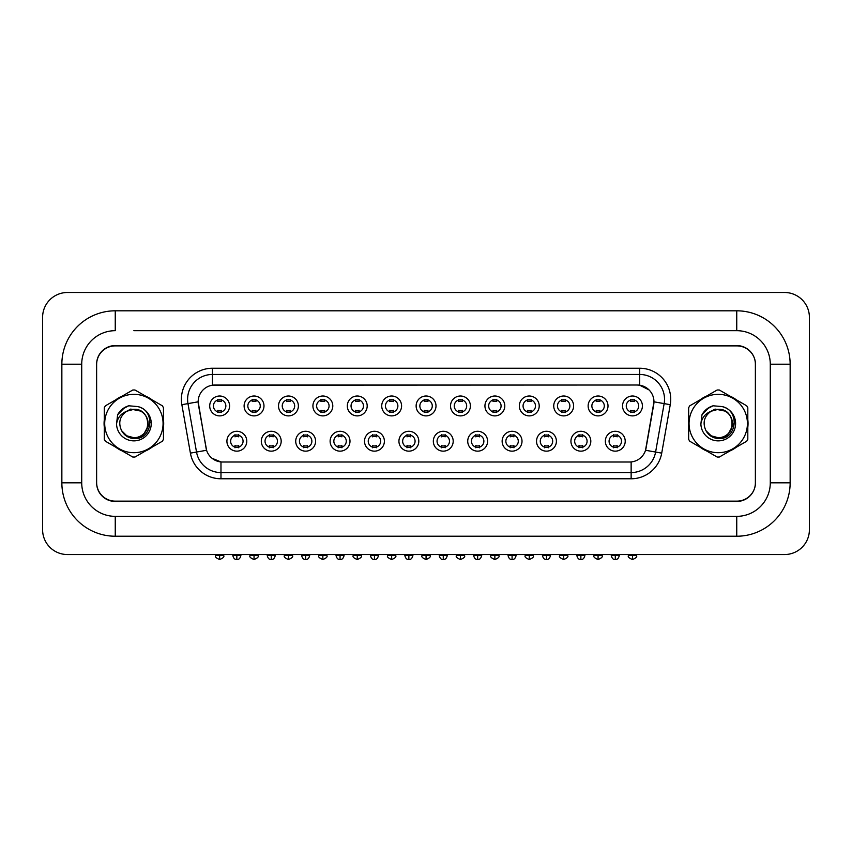 <?xml version="1.0" encoding="UTF-8"?>
<svg xmlns="http://www.w3.org/2000/svg" width="852" height="852" viewBox="0 0 852 852"><rect width="100%" height="100%" fill="white"/><g stroke="black" fill="none" stroke-linecap="round" stroke-linejoin="round"><path stroke-width="1.28" d="M281.181 441.219A9.936 9.936 0 0 1 271.245 451.155A9.936 9.936 0 0 1 261.308 441.219A9.936 9.936 0 0 1 271.245 431.282A9.936 9.936 0 0 1 281.181 441.219M265.036 441.219A6.209 6.209 0 0 0 271.245 447.428A6.209 6.209 0 0 0 277.454 441.219A6.209 6.209 0 0 0 271.245 434.999A6.209 6.209 0 0 0 265.036 441.219M315.591 441.219A9.936 9.936 0 0 1 305.655 451.155A9.936 9.936 0 0 1 295.719 441.219A9.936 9.936 0 0 1 305.655 431.282A9.936 9.936 0 0 1 315.591 441.219M299.446 441.219A6.209 6.209 0 0 0 305.655 447.428A6.209 6.209 0 0 0 311.864 441.219A6.209 6.209 0 0 0 305.655 434.999A6.209 6.209 0 0 0 299.446 441.219M349.991 441.219A9.936 9.936 0 0 1 340.055 451.155A9.936 9.936 0 0 1 330.118 441.219A9.936 9.936 0 0 1 340.055 431.282A9.936 9.936 0 0 1 349.991 441.219M333.846 441.219A6.209 6.209 0 0 0 340.055 447.428A6.209 6.209 0 0 0 346.263 441.219A6.209 6.209 0 0 0 340.055 434.999A6.209 6.209 0 0 0 333.846 441.219M384.39 441.219A9.936 9.936 0 0 1 374.454 451.155A9.936 9.936 0 0 1 364.518 441.219A9.936 9.936 0 0 1 374.454 431.282A9.936 9.936 0 0 1 384.39 441.219M368.245 441.219A6.209 6.209 0 0 0 374.454 447.428A6.209 6.209 0 0 0 380.663 441.219A6.209 6.209 0 0 0 374.454 434.999A6.209 6.209 0 0 0 368.245 441.219M418.801 441.219A9.936 9.936 0 0 1 408.864 451.155A9.936 9.936 0 0 1 398.928 441.219A9.936 9.936 0 0 1 408.864 431.282A9.936 9.936 0 0 1 418.801 441.219M402.655 441.219A6.209 6.209 0 0 0 408.864 447.428A6.209 6.209 0 0 0 415.073 441.219A6.209 6.209 0 0 0 408.864 434.999A6.209 6.209 0 0 0 402.655 441.219M453.2 441.219A9.936 9.936 0 0 1 443.264 451.155A9.936 9.936 0 0 1 433.327 441.219A9.936 9.936 0 0 1 443.264 431.282A9.936 9.936 0 0 1 453.2 441.219M437.055 441.219A6.209 6.209 0 0 0 443.264 447.428A6.209 6.209 0 0 0 449.473 441.219A6.209 6.209 0 0 0 443.264 434.999A6.209 6.209 0 0 0 437.055 441.219M487.6 441.219A9.936 9.936 0 0 1 477.663 451.155A9.936 9.936 0 0 1 467.727 441.219A9.936 9.936 0 0 1 477.663 431.282A9.936 9.936 0 0 1 487.6 441.219M471.454 441.219A6.209 6.209 0 0 0 477.663 447.428A6.209 6.209 0 0 0 483.872 441.219A6.209 6.209 0 0 0 477.663 434.999A6.209 6.209 0 0 0 471.454 441.219M522.01 441.219A9.936 9.936 0 0 1 512.073 451.155A9.936 9.936 0 0 1 502.137 441.219A9.936 9.936 0 0 1 512.073 431.282A9.936 9.936 0 0 1 522.01 441.219M505.864 441.219A6.209 6.209 0 0 0 512.073 447.428A6.209 6.209 0 0 0 518.282 441.219A6.209 6.209 0 0 0 512.073 434.999A6.209 6.209 0 0 0 505.864 441.219M556.409 441.219A9.936 9.936 0 0 1 546.473 451.155A9.936 9.936 0 0 1 536.536 441.219A9.936 9.936 0 0 1 546.473 431.282A9.936 9.936 0 0 1 556.409 441.219M540.264 441.219A6.209 6.209 0 0 0 546.473 447.428A6.209 6.209 0 0 0 552.682 441.219A6.209 6.209 0 0 0 546.473 434.999A6.209 6.209 0 0 0 540.264 441.219M590.809 441.219A9.936 9.936 0 0 1 580.872 451.155A9.936 9.936 0 0 1 570.936 441.219A9.936 9.936 0 0 1 580.872 431.282A9.936 9.936 0 0 1 590.809 441.219M574.663 441.219A6.209 6.209 0 0 0 580.872 447.428A6.209 6.209 0 0 0 587.081 441.219A6.209 6.209 0 0 0 580.872 434.999A6.209 6.209 0 0 0 574.663 441.219M625.219 441.219A9.936 9.936 0 0 1 615.282 451.155A9.936 9.936 0 0 1 605.346 441.219A9.936 9.936 0 0 1 615.282 431.282A9.936 9.936 0 0 1 625.219 441.219M609.073 441.219A6.209 6.209 0 0 0 615.282 447.428A6.209 6.209 0 0 0 621.491 441.219A6.209 6.209 0 0 0 615.282 434.999A6.209 6.209 0 0 0 609.073 441.219M246.782 441.219A9.936 9.936 0 0 1 236.845 451.155A9.936 9.936 0 0 1 226.909 441.219A9.936 9.936 0 0 1 236.845 431.282A9.936 9.936 0 0 1 246.782 441.219M230.636 441.219A6.209 6.209 0 0 0 236.845 447.428A6.209 6.209 0 0 0 243.054 441.219A6.209 6.209 0 0 0 236.845 434.999A6.209 6.209 0 0 0 230.636 441.219M263.982 405.946A9.936 9.936 0 0 1 254.045 415.882A9.936 9.936 0 0 1 244.109 405.946A9.936 9.936 0 0 1 254.045 396.01A9.936 9.936 0 0 1 263.982 405.946M247.836 405.946A6.209 6.209 0 0 0 254.045 412.155A6.209 6.209 0 0 0 260.254 405.946A6.209 6.209 0 0 0 254.045 399.737A6.209 6.209 0 0 0 247.836 405.946M298.381 405.946A9.936 9.936 0 0 1 288.455 415.882A9.936 9.936 0 0 1 278.519 405.946A9.936 9.936 0 0 1 288.455 396.01A9.936 9.936 0 0 1 298.381 405.946M282.236 405.946A6.209 6.209 0 0 0 288.455 412.155A6.209 6.209 0 0 0 294.664 405.946A6.209 6.209 0 0 0 288.455 399.737A6.209 6.209 0 0 0 282.236 405.946M332.791 405.946A9.936 9.936 0 0 1 322.855 415.882A9.936 9.936 0 0 1 312.918 405.946A9.936 9.936 0 0 1 322.855 396.01A9.936 9.936 0 0 1 332.791 405.946M316.646 405.946A6.209 6.209 0 0 0 322.855 412.155A6.209 6.209 0 0 0 329.064 405.946A6.209 6.209 0 0 0 322.855 399.737A6.209 6.209 0 0 0 316.646 405.946M367.191 405.946A9.936 9.936 0 0 1 357.254 415.882A9.936 9.936 0 0 1 347.318 405.946A9.936 9.936 0 0 1 357.254 396.01A9.936 9.936 0 0 1 367.191 405.946M351.045 405.946A6.209 6.209 0 0 0 357.254 412.155A6.209 6.209 0 0 0 363.463 405.946A6.209 6.209 0 0 0 357.254 399.737A6.209 6.209 0 0 0 351.045 405.946M401.59 405.946A9.936 9.936 0 0 1 391.664 415.882A9.936 9.936 0 0 1 381.728 405.946A9.936 9.936 0 0 1 391.664 396.01A9.936 9.936 0 0 1 401.59 405.946M385.445 405.946A6.209 6.209 0 0 0 391.664 412.155A6.209 6.209 0 0 0 397.873 405.946A6.209 6.209 0 0 0 391.664 399.737A6.209 6.209 0 0 0 385.445 405.946M436 405.946A9.936 9.936 0 0 1 426.064 415.882A9.936 9.936 0 0 1 416.127 405.946A9.936 9.936 0 0 1 426.064 396.01A9.936 9.936 0 0 1 436 405.946M419.855 405.946A6.209 6.209 0 0 0 426.064 412.155A6.209 6.209 0 0 0 432.273 405.946A6.209 6.209 0 0 0 426.064 399.737A6.209 6.209 0 0 0 419.855 405.946M470.4 405.946A9.936 9.936 0 0 1 460.463 415.882A9.936 9.936 0 0 1 450.527 405.946A9.936 9.936 0 0 1 460.463 396.01A9.936 9.936 0 0 1 470.4 405.946M454.254 405.946A6.209 6.209 0 0 0 460.463 412.155A6.209 6.209 0 0 0 466.672 405.946A6.209 6.209 0 0 0 460.463 399.737A6.209 6.209 0 0 0 454.254 405.946M504.799 405.946A9.936 9.936 0 0 1 494.863 415.882A9.936 9.936 0 0 1 484.937 405.946A9.936 9.936 0 0 1 494.863 396.01A9.936 9.936 0 0 1 504.799 405.946M488.654 405.946A6.209 6.209 0 0 0 494.863 412.155A6.209 6.209 0 0 0 501.082 405.946A6.209 6.209 0 0 0 494.863 399.737A6.209 6.209 0 0 0 488.654 405.946M539.209 405.946A9.936 9.936 0 0 1 529.273 415.882A9.936 9.936 0 0 1 519.337 405.946A9.936 9.936 0 0 1 529.273 396.01A9.936 9.936 0 0 1 539.209 405.946M523.064 405.946A6.209 6.209 0 0 0 529.273 412.155A6.209 6.209 0 0 0 535.482 405.946A6.209 6.209 0 0 0 529.273 399.737A6.209 6.209 0 0 0 523.064 405.946M573.609 405.946A9.936 9.936 0 0 1 563.673 415.882A9.936 9.936 0 0 1 553.736 405.946A9.936 9.936 0 0 1 563.673 396.01A9.936 9.936 0 0 1 573.609 405.946M557.464 405.946A6.209 6.209 0 0 0 563.673 412.155A6.209 6.209 0 0 0 569.881 405.946A6.209 6.209 0 0 0 563.673 399.737A6.209 6.209 0 0 0 557.464 405.946M608.008 405.946A9.936 9.936 0 0 1 598.072 415.882A9.936 9.936 0 0 1 588.136 405.946A9.936 9.936 0 0 1 598.072 396.01A9.936 9.936 0 0 1 608.008 405.946M591.863 405.946A6.209 6.209 0 0 0 598.072 412.155A6.209 6.209 0 0 0 604.292 405.946A6.209 6.209 0 0 0 598.072 399.737A6.209 6.209 0 0 0 591.863 405.946M642.419 405.946A9.936 9.936 0 0 1 632.482 415.882A9.936 9.936 0 0 1 622.546 405.946A9.936 9.936 0 0 1 632.482 396.01A9.936 9.936 0 0 1 642.419 405.946M626.273 405.946A6.209 6.209 0 0 0 632.482 412.155A6.209 6.209 0 0 0 638.691 405.946A6.209 6.209 0 0 0 632.482 399.737A6.209 6.209 0 0 0 626.273 405.946M229.582 405.946A9.936 9.936 0 0 1 219.646 415.882A9.936 9.936 0 0 1 209.709 405.946A9.936 9.936 0 0 1 219.646 396.01A9.936 9.936 0 0 1 229.582 405.946M213.437 405.946A6.209 6.209 0 0 0 219.646 412.155A6.209 6.209 0 0 0 225.855 405.946A6.209 6.209 0 0 0 219.646 399.737A6.209 6.209 0 0 0 213.437 405.946M190.401 453.126L181.859 404.689A31.045 31.045 0 0 1 212.446 368.245L639.682 368.245A31.045 31.045 0 0 1 670.258 404.689L661.716 453.126A31.045 31.045 0 0 1 631.14 478.781L220.977 478.781A31.045 31.045 0 0 1 190.401 453.126L206.589 450.271L198.41 404.689A16.763 16.763 0 0 1 214.928 385.019L637.2 385.019A16.763 16.763 0 0 1 653.708 404.689L646.05 448.163A16.763 16.763 0 0 1 629.532 462.018L222.585 462.018A16.763 16.763 0 0 1 206.077 448.163L198.154 401.814L187.983 403.614A24.836 24.836 0 0 1 212.446 374.454L639.682 374.454A24.836 24.836 0 0 1 664.145 403.614L655.603 452.05A24.836 24.836 0 0 1 631.14 472.572L220.977 472.572A24.836 24.836 0 0 1 196.524 452.05L187.983 403.614A24.836 24.836 0 0 1 187.6 399.3M104.082 423.519A29.809 29.809 0 0 0 104.306 427.235A29.809 29.809 0 0 1 104.306 419.802A29.809 29.809 0 0 0 104.082 423.519M115.883 447.268A29.809 29.809 0 0 0 122.315 450.985A29.809 29.809 0 0 1 115.883 447.268M145.458 450.985A29.809 29.809 0 0 0 151.89 447.268A29.809 29.809 0 0 1 145.458 450.985M163.456 427.235A29.809 29.809 0 0 0 163.456 419.802A29.809 29.809 0 0 1 163.456 427.235M688.427 423.519A29.809 29.809 0 0 0 688.661 427.235A29.809 29.809 0 0 1 688.661 419.802A29.809 29.809 0 0 0 688.427 423.519M700.227 447.268A29.809 29.809 0 0 0 706.67 450.985A29.809 29.809 0 0 1 700.227 447.268M729.802 450.985A29.809 29.809 0 0 0 736.245 447.268A29.809 29.809 0 0 1 729.802 450.985M747.811 427.235A29.809 29.809 0 0 0 747.811 419.802A29.809 29.809 0 0 1 747.811 427.235M212.446 368.245L212.446 385.2L637.2 385.019L639.682 385.2L649.054 389.928M198.154 401.782L198.346 399.3M629.532 462.018L222.585 462.018M220.977 478.781L220.977 461.944L212.031 458.28M670.258 404.689L653.963 401.814L645.528 450.271L661.716 453.126M646.05 448.163L645.944 448.695M206.184 448.695L206.077 448.163M151.89 399.758A29.809 29.809 0 0 0 145.458 396.042A29.809 29.809 0 0 1 151.89 399.758M122.315 396.042A29.809 29.809 0 0 0 115.883 399.758A29.809 29.809 0 0 1 122.315 396.042M736.245 399.758A29.809 29.809 0 0 0 729.802 396.042A29.809 29.809 0 0 1 736.245 399.758M706.67 396.042A29.809 29.809 0 0 0 700.227 399.758A29.809 29.809 0 0 1 706.67 396.042M755.5 364.518A18.627 18.627 0 0 0 736.873 345.891L115.254 345.891A18.627 18.627 0 0 0 96.627 364.518L96.627 482.509A18.627 18.627 0 0 0 115.254 501.136L736.873 501.136A18.627 18.627 0 0 0 755.5 482.509L755.5 364.518M217.782 412.517L217.782 410.323A4.761 4.761 0 0 0 221.509 410.323L221.509 412.517M221.509 399.375L221.509 401.558A4.761 4.761 0 0 0 217.782 401.558L217.782 399.375M234.982 447.79L234.982 445.596A4.761 4.761 0 0 0 238.709 445.596L238.709 447.79M238.709 434.637L238.709 436.831A4.761 4.761 0 0 0 234.982 436.831L234.982 434.637M252.181 412.517L252.181 410.323A4.761 4.761 0 0 0 255.909 410.323L255.909 412.517M255.909 399.375L255.909 401.558A4.761 4.761 0 0 0 252.181 401.558L252.181 399.375M286.591 412.517L286.591 410.323A4.761 4.761 0 0 0 290.308 410.323L290.308 412.517M290.308 399.375L290.308 401.558A4.761 4.761 0 0 0 286.591 401.558L286.591 399.375M320.991 412.517L320.991 410.323A4.761 4.761 0 0 0 324.718 410.323L324.718 412.517M324.718 399.375L324.718 401.558A4.761 4.761 0 0 0 320.991 401.558L320.991 399.375M355.39 412.517L355.39 410.323A4.761 4.761 0 0 0 359.118 410.323L359.118 412.517M359.118 399.375L359.118 401.558A4.761 4.761 0 0 0 355.39 401.558L355.39 399.375M269.381 447.79L269.381 445.596A4.761 4.761 0 0 0 273.109 445.596L273.109 447.79M273.109 434.637L273.109 436.831A4.761 4.761 0 0 0 269.381 436.831L269.381 434.637M303.791 447.79L303.791 445.596A4.761 4.761 0 0 0 307.519 445.596L307.519 447.79M307.519 434.637L307.519 436.831A4.761 4.761 0 0 0 303.791 436.831L303.791 434.637M338.191 447.79L338.191 445.596A4.761 4.761 0 0 0 341.918 445.596L341.918 447.79M341.918 434.637L341.918 436.831A4.761 4.761 0 0 0 338.191 436.831L338.191 434.637M150.176 422.347L144.648 432.539M140.793 411.111L130.729 409.088L121.761 414.147M148.078 423.007A14.196 14.196 0 0 0 126.778 411.228C119.823 416.17 118.055 422.56 121.463 430.388L121.655 430.729A14.196 14.196 0 0 0 133.881 437.715C152.199 438.599 152.199 408.438 133.881 409.322L126.778 411.228L133.881 409.322C152.199 408.438 152.199 438.599 133.881 437.715A14.196 14.196 0 0 0 148.078 423.519C147.236 414.892 142.508 410.163 133.881 409.322C152.199 408.438 152.199 438.599 133.881 437.715C152.199 438.599 152.199 408.438 133.881 409.322C152.199 408.438 152.199 438.599 133.881 437.715C152.199 438.599 152.199 408.438 133.881 409.322C152.199 408.438 152.199 438.599 133.881 437.715L126.788 435.809L121.655 430.729L126.788 435.809L133.881 437.715L126.788 435.809L121.655 430.729L126.788 435.809L133.881 437.715L126.788 435.809L121.655 430.729L126.788 435.809L133.881 437.715L126.788 435.809L121.655 430.729C124.371 435.521 128.45 438.12 133.881 438.546C152.87 440.133 155.831 409.876 137.523 406.553L128.727 405.786C123.817 407.299 120.121 410.291 117.629 414.764L116.543 423.891A17.349 17.349 0 0 0 133.881 440.867A17.349 17.349 0 0 0 137.523 406.553M133.881 452.7A29.192 29.192 0 0 0 163.073 423.519A29.192 29.192 0 0 0 133.881 394.327A29.192 29.192 0 0 0 104.7 423.519A29.192 29.192 0 0 0 133.881 452.7M133.881 457.045A33.537 33.537 0 0 0 134.989 457.034L162.359 441.229A33.537 33.537 0 0 0 163.456 439.323L163.456 407.714A33.537 33.537 0 0 0 162.359 405.808L134.989 390.003A33.537 33.537 0 0 0 132.784 390.003L105.414 405.808A33.537 33.537 0 0 0 104.306 407.714L104.306 439.323A33.537 33.537 0 0 0 105.414 441.229L132.784 457.034A33.537 33.537 0 0 0 133.881 457.045M116.543 423.891C117.544 417.778 120.963 413.55 126.778 411.228M128.62 405.818L124.658 407.522L117.651 414.722L124.658 407.522L128.62 405.818L124.658 407.522L117.629 414.764L124.658 407.522L128.62 405.818L124.658 407.522L117.651 414.722L124.658 407.522L128.62 405.818L124.658 407.522L117.629 414.764L124.658 407.522L128.727 405.786L122.347 409.109M734.53 422.347L728.992 432.539M725.148 411.111L715.073 409.088L706.116 414.147M732.422 423.007A14.196 14.196 0 0 0 711.132 411.228C704.178 416.17 702.41 422.56 705.818 430.388L706.01 430.729A14.196 14.196 0 0 0 718.236 437.715C736.554 438.599 736.554 408.438 718.236 409.322L711.132 411.228L718.236 409.322C736.554 408.438 736.554 438.599 718.236 437.715A14.196 14.196 0 0 0 732.432 423.519C731.591 414.892 726.862 410.163 718.236 409.322C736.554 408.438 736.554 438.599 718.236 437.715C736.554 438.599 736.554 408.438 718.236 409.322C736.554 408.438 736.554 438.599 718.236 437.715C736.554 438.599 736.554 408.438 718.236 409.322C736.554 408.438 736.554 438.599 718.236 437.715L711.143 435.809L706.01 430.729L711.143 435.809L718.236 437.715L711.143 435.809L706.01 430.729L711.143 435.809L718.236 437.715L711.143 435.809L706.01 430.729L711.143 435.809L718.236 437.715L711.143 435.809L706.01 430.729C708.726 435.521 712.804 438.12 718.236 438.546C737.225 440.133 740.186 409.876 721.878 406.553L713.081 405.786C708.172 407.299 704.476 410.291 701.984 414.764L700.887 423.891A17.349 17.349 0 0 0 718.236 440.867A17.349 17.349 0 0 0 721.878 406.553M718.236 452.7A29.192 29.192 0 0 0 747.428 423.519A29.192 29.192 0 0 0 718.236 394.327A29.192 29.192 0 0 0 689.055 423.519A29.192 29.192 0 0 0 718.236 452.7M718.236 457.045A33.537 33.537 0 0 0 719.333 457.034L746.714 441.229A33.537 33.537 0 0 0 747.811 439.323L747.811 407.714A33.537 33.537 0 0 0 746.714 405.808L719.333 390.003A33.537 33.537 0 0 0 717.139 390.003L689.758 405.808A33.537 33.537 0 0 0 688.661 407.714L688.661 439.323A33.537 33.537 0 0 0 689.758 441.229L717.139 457.034A33.537 33.537 0 0 0 718.236 457.045M700.887 423.891C701.899 417.778 705.307 413.55 711.132 411.228M702.005 414.722L709.002 407.522L712.975 405.818L709.002 407.522L702.005 414.722L709.002 407.522L712.975 405.818L709.002 407.522L702.005 414.722L709.002 407.522L712.975 405.818L709.002 407.522L701.984 414.764L709.002 407.522L713.081 405.786L706.691 409.109M712.975 405.818L709.002 407.522L701.984 414.764M133.881 330.683L736.746 330.683L133.881 330.683M790.145 364.209L770.283 364.209L770.283 482.818L770.283 364.209A33.537 33.537 0 0 0 736.746 330.683L736.746 310.81L115.254 310.81A53.41 53.41 0 0 0 61.855 364.209L61.855 482.818A53.41 53.41 0 0 0 115.254 536.227L736.746 536.227A53.41 53.41 0 0 0 790.145 482.818L790.145 364.209A53.41 53.41 0 0 0 736.746 310.81M736.746 536.227L736.746 516.355L115.254 516.355L736.746 516.355A33.537 33.537 0 0 0 770.283 482.818L790.145 482.818M736.746 345.582L115.254 345.582A18.627 18.627 0 0 0 96.627 364.209L96.627 482.818A18.627 18.627 0 0 0 115.254 501.455L736.746 501.455A18.627 18.627 0 0 0 755.373 482.818L755.373 364.209A18.627 18.627 0 0 0 736.746 345.582M115.254 310.81L115.254 330.683A33.537 33.537 0 0 0 81.717 364.209L81.717 482.818A33.537 33.537 0 0 0 115.254 516.355L115.254 536.227M809.4 317.327A24.836 24.836 0 0 0 784.564 292.492L67.436 292.492A24.836 24.836 0 0 0 42.6 317.327L42.6 529.71A24.836 24.836 0 0 0 67.436 554.546L784.564 554.546A24.836 24.836 0 0 0 809.4 529.71L809.4 317.327M389.801 412.517L389.801 410.323A4.761 4.761 0 0 0 393.517 410.323L393.517 412.517M393.517 399.375L393.517 401.558A4.761 4.761 0 0 0 389.801 401.558L389.801 399.375M424.2 412.517L424.2 410.323A4.761 4.761 0 0 0 427.928 410.323L427.928 412.517M427.928 399.375L427.928 401.558A4.761 4.761 0 0 0 424.2 401.558L424.2 399.375M458.6 412.517L458.6 410.323A4.761 4.761 0 0 0 462.327 410.323L462.327 412.517M462.327 399.375L462.327 401.558A4.761 4.761 0 0 0 458.6 401.558L458.6 399.375M372.59 447.79L372.59 445.596A4.761 4.761 0 0 0 376.318 445.596L376.318 447.79M376.318 434.637L376.318 436.831A4.761 4.761 0 0 0 372.59 436.831L372.59 434.637M407 447.79L407 445.596A4.761 4.761 0 0 0 410.728 445.596L410.728 447.79M410.728 434.637L410.728 436.831A4.761 4.761 0 0 0 407 436.831L407 434.637M441.4 447.79L441.4 445.596A4.761 4.761 0 0 0 445.127 445.596L445.127 447.79M445.127 434.637L445.127 436.831A4.761 4.761 0 0 0 441.4 436.831L441.4 434.637M493.01 412.517L493.01 410.323A4.761 4.761 0 0 0 496.727 410.323L496.727 412.517M496.727 399.375L496.727 401.558A4.761 4.761 0 0 0 493.01 401.558L493.01 399.375M527.409 412.517L527.409 410.323A4.761 4.761 0 0 0 531.137 410.323L531.137 412.517M531.137 399.375L531.137 401.558A4.761 4.761 0 0 0 527.409 401.558L527.409 399.375M561.809 412.517L561.809 410.323A4.761 4.761 0 0 0 565.536 410.323L565.536 412.517M565.536 399.375L565.536 401.558A4.761 4.761 0 0 0 561.809 401.558L561.809 399.375M596.219 412.517L596.219 410.323A4.761 4.761 0 0 0 599.936 410.323L599.936 412.517M599.936 399.375L599.936 401.558A4.761 4.761 0 0 0 596.219 401.558L596.219 399.375M630.618 412.517L630.618 410.323A4.761 4.761 0 0 0 634.346 410.323L634.346 412.517M634.346 399.375L634.346 401.558A4.761 4.761 0 0 0 630.618 401.558L630.618 399.375M475.799 447.79L475.799 445.596A4.761 4.761 0 0 0 479.527 445.596L479.527 447.79M479.527 434.637L479.527 436.831A4.761 4.761 0 0 0 475.799 436.831L475.799 434.637M510.21 447.79L510.21 445.596A4.761 4.761 0 0 0 513.937 445.596L513.937 447.79M513.937 434.637L513.937 436.831A4.761 4.761 0 0 0 510.21 436.831L510.21 434.637M544.609 447.79L544.609 445.596A4.761 4.761 0 0 0 548.337 445.596L548.337 447.79M548.337 434.637L548.337 436.831A4.761 4.761 0 0 0 544.609 436.831L544.609 434.637M579.009 447.79L579.009 445.596A4.761 4.761 0 0 0 582.736 445.596L582.736 447.79M582.736 434.637L582.736 436.831A4.761 4.761 0 0 0 579.009 436.831L579.009 434.637M613.419 447.79L613.419 445.596A4.761 4.761 0 0 0 617.146 445.596L617.146 447.79M617.146 434.637L617.146 436.831A4.761 4.761 0 0 0 613.419 436.831L613.419 434.637M639.682 368.245L639.682 385.2M631.14 461.944L631.14 478.781M181.859 404.689L187.983 403.614M219.646 555.472L215.609 555.472C214.789 556.771 216.131 558.113 219.646 559.508L219.646 555.472L223.682 555.472L223.682 554.546M236.845 555.472L232.809 555.472C233.512 558.358 234.864 559.7 236.845 559.508L236.845 555.472L240.882 555.472L240.882 554.546M254.045 555.472L250.009 555.472C249.189 556.771 250.541 558.113 254.045 559.508L254.045 555.472L258.081 555.472L258.081 554.546M288.455 555.472L284.419 555.472C283.599 556.771 284.941 558.113 288.455 559.508L288.455 555.472L292.492 555.472L292.492 554.546M322.855 555.472L318.818 555.472C317.998 556.771 319.34 558.113 322.855 559.508L322.855 555.472L326.891 555.472L326.891 554.546M357.254 555.472L353.218 555.472C352.398 556.771 353.75 558.113 357.254 559.508L357.254 555.472L361.291 555.472L361.291 554.546M271.245 555.472L267.209 555.472C267.922 558.358 269.264 559.7 271.245 559.508L271.245 555.472L275.281 555.472L275.281 554.546M305.655 555.472L301.619 555.472C302.322 558.358 303.663 559.7 305.655 559.508L305.655 555.472L309.691 555.472L309.691 554.546M340.055 555.472L336.018 555.472C336.721 558.358 338.074 559.7 340.055 559.508L340.055 555.472L344.091 555.472L344.091 554.546M61.855 482.818L81.717 482.818L81.717 364.209L61.855 364.209M391.664 555.472L387.628 555.472C386.808 556.771 388.15 558.113 391.664 559.508L391.664 555.472L395.701 555.472L395.701 554.546M426.064 555.472L422.028 555.472C421.207 556.771 422.549 558.113 426.064 559.508L426.064 555.472L430.1 555.472L430.1 554.546M460.463 555.472L456.427 555.472C455.607 556.771 456.96 558.113 460.463 559.508L460.463 555.472L464.5 555.472L464.5 554.546M374.454 555.472L370.418 555.472C371.121 558.358 372.473 559.7 374.454 559.508L374.454 555.472L378.49 555.472L378.49 554.546M408.864 555.472L404.828 555.472C405.531 558.358 406.873 559.7 408.864 559.508L408.864 555.472L412.9 555.472L412.9 554.546M443.264 555.472L439.227 555.472C439.93 558.358 441.272 559.7 443.264 559.508L443.264 555.472L447.3 555.472L447.3 554.546M494.863 555.472L490.827 555.472C490.017 556.771 491.359 558.113 494.863 559.508L494.863 555.472L498.899 555.472L498.899 554.546M529.273 555.472L525.237 555.472C524.417 556.771 525.759 558.113 529.273 559.508L529.273 555.472L533.309 555.472L533.309 554.546M563.673 555.472L559.636 555.472C558.816 556.771 560.169 558.113 563.673 559.508L563.673 555.472L567.709 555.472L567.709 554.546M598.072 555.472L594.036 555.472C593.226 556.771 594.568 558.113 598.072 559.508L598.072 555.472L602.108 555.472L602.108 554.546M632.482 555.472L628.446 555.472C627.626 556.771 628.968 558.113 632.482 559.508L632.482 555.472L636.519 555.472L636.519 554.546M477.663 555.472L473.627 555.472C474.33 558.358 475.682 559.7 477.663 559.508L477.663 555.472L481.7 555.472L481.7 554.546M512.073 555.472L508.037 555.472C508.74 558.358 510.082 559.7 512.073 559.508L512.073 555.472L516.11 555.472L516.11 554.546M546.473 555.472L542.436 555.472C543.139 558.358 544.481 559.7 546.473 559.508L546.473 555.472L550.509 555.472L550.509 554.546M580.872 555.472L576.836 555.472C577.539 558.358 578.891 559.7 580.872 559.508L580.872 555.472L584.909 555.472L584.909 554.546M615.282 555.472L611.246 555.472C611.949 558.358 613.291 559.7 615.282 559.508L615.282 555.472L619.319 555.472L619.319 554.546M215.609 555.472L215.609 554.546M223.682 555.472C224.502 556.771 223.149 558.113 219.646 559.508M232.809 555.472L232.809 554.546M240.882 555.472C240.179 558.358 238.837 559.7 236.845 559.508M250.009 555.472L250.009 554.546M258.081 555.472C258.901 556.771 257.56 558.113 254.045 559.508M284.419 555.472L284.419 554.546M292.492 555.472C293.301 556.771 291.959 558.113 288.455 559.508M318.818 555.472L318.818 554.546M326.891 555.472C327.711 556.771 326.359 558.113 322.855 559.508M353.218 555.472L353.218 554.546M361.291 555.472C362.111 556.771 360.769 558.113 357.254 559.508M267.209 555.472L267.209 554.546M275.281 555.472C274.578 558.358 273.236 559.7 271.245 559.508M301.619 555.472L301.619 554.546M309.691 555.472C308.988 558.358 307.636 559.7 305.655 559.508M336.018 555.472L336.018 554.546M344.091 555.472C343.388 558.358 342.046 559.7 340.055 559.508M387.628 555.472L387.628 554.546M395.701 555.472C396.51 556.771 395.168 558.113 391.664 559.508M422.028 555.472L422.028 554.546M430.1 555.472C430.92 556.771 429.568 558.113 426.064 559.508M456.427 555.472L456.427 554.546M464.5 555.472C465.32 556.771 463.978 558.113 460.463 559.508M370.418 555.472L370.418 554.546M378.49 555.472C377.787 558.358 376.446 559.7 374.454 559.508M404.828 555.472L404.828 554.546M412.9 555.472C412.198 558.358 410.845 559.7 408.864 559.508M439.227 555.472L439.227 554.546M447.3 555.472C446.597 558.358 445.255 559.7 443.264 559.508M490.827 555.472L490.827 554.546M498.899 555.472C499.719 556.771 498.377 558.113 494.863 559.508M525.237 555.472L525.237 554.546M533.309 555.472C534.129 556.771 532.777 558.113 529.273 559.508M559.636 555.472L559.636 554.546M567.709 555.472C568.529 556.771 567.187 558.113 563.673 559.508M594.036 555.472L594.036 554.546M602.108 555.472C602.928 556.771 601.587 558.113 598.072 559.508M628.446 555.472L628.446 554.546M636.519 555.472C637.339 556.771 635.986 558.113 632.482 559.508M473.627 555.472L473.627 554.546M481.7 555.472C480.997 558.358 479.655 559.7 477.663 559.508M508.037 555.472L508.037 554.546M516.11 555.472C515.396 558.358 514.054 559.7 512.073 559.508M542.436 555.472L542.436 554.546M550.509 555.472C549.806 558.358 548.454 559.7 546.473 559.508M576.836 555.472L576.836 554.546M584.909 555.472C584.206 558.358 582.864 559.7 580.872 559.508M611.246 555.472L611.246 554.546M619.319 555.472C618.605 558.358 617.263 559.7 615.282 559.508"/></g></svg>
